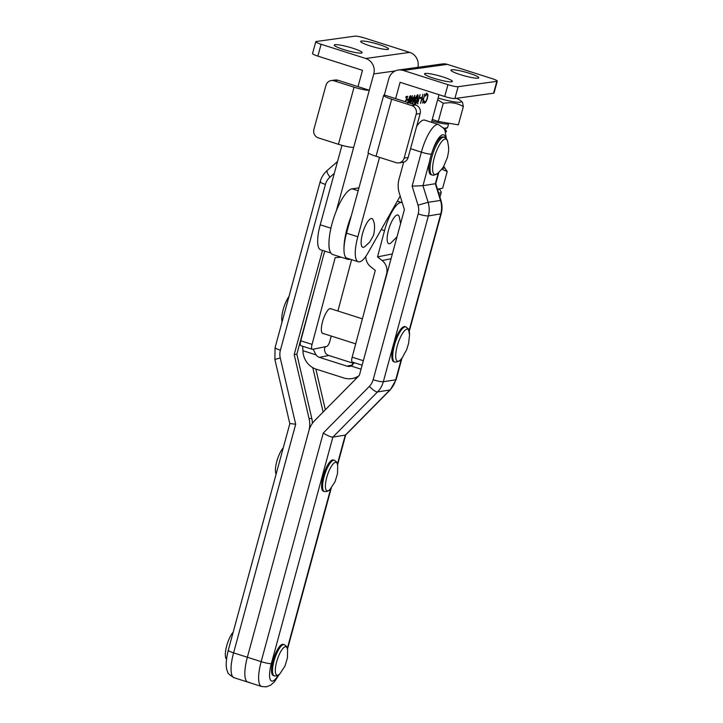 <?xml version="1.0" encoding="UTF-8"?>
<svg xmlns="http://www.w3.org/2000/svg" width="723" height="723" viewBox="0 0 723 723"><rect width="100%" height="100%" fill="white"/><g stroke="black" fill="none" stroke-linecap="round" stroke-linejoin="round"><path stroke-width="1.08" d="M437.614 189.616A22.024 2.919 15.3 0 0 438.129 189.571A22.024 2.919 15.3 0 0 439.322 188.983M439.457 188.947L441.157 191.866A24.772 3.29 -164.7 0 1 441.247 192.354A24.772 3.29 -164.7 0 1 439.918 192.996A24.772 3.29 -164.7 0 1 438.68 193.077M345.142 256.385A34.406 10.122 107.7 0 0 347.754 259.286A34.406 10.122 107.7 0 0 349.2 259.394L350.312 259.241M365.214 257.198L365.82 257.108M358.942 187.89L352.155 188.82A34.406 10.122 107.7 0 0 332.815 220.931A34.406 10.122 107.7 0 0 332.716 254.496L347.754 259.286M351.342 215.662A34.406 10.122 107.7 0 0 343.985 248.875M403.669 162.16L399.015 179.268A23.398 22.124 -98.8 0 0 399.259 193.005L404.392 209.616L359.367 375.354L314.731 420.542A23.398 22.124 -98.8 0 0 308.902 430.745L247.365 657.252L308.902 430.745A23.398 22.124 81.2 0 0 309.11 418.753L294.189 354.595L322.494 250.384M416.62 126.471A27.528 8.098 -72.3 0 1 423.57 120.072A27.528 8.098 -72.3 0 1 424.781 120.145L438.563 124.537A27.528 8.098 -72.3 0 0 437.361 124.455A27.528 8.098 -72.3 0 0 421.373 152.137L410.547 148.694M249.064 682.187A27.528 8.098 -72.3 0 1 247.853 682.114A27.528 8.098 -72.3 0 1 247.365 657.252L261.157 661.644L323.262 433.041L369.381 386.353A15.138 14.315 -98.8 0 0 373.149 379.747L418.192 213.972A15.138 14.315 -98.8 0 0 418.021 205.151L412.137 186.127L421.373 152.137A8.26 1.148 -164.8 0 0 431.432 154.135M438.861 172.246L435.761 183.651L422.964 185.694L412.137 186.127M401.988 358.084L396.15 379.584L390.293 389.824L345.63 435.038L332.869 437.117C330.827 437.081 327.627 435.725 323.262 433.041M435.761 183.642L440.94 200.379C442.286 204.835 442.377 209.309 441.193 213.791L428.368 215.942C426.317 216.05 422.928 215.391 418.192 213.972M337.415 464.039L345.251 435.201L389.878 390.013L377.505 391.929L332.869 437.117L271.333 663.633A8.26 1.148 -164.8 0 1 261.157 661.644A27.528 8.098 -72.3 0 0 261.645 686.507L247.853 682.114A27.528 8.098 -72.3 0 1 247.365 657.252L233.583 652.86L295.689 424.256L280.262 357.966A15.138 14.315 81.2 0 1 280.397 350.203L325.431 184.428A15.138 14.315 81.2 0 1 329.995 177.117L334.297 173.384M294.189 354.595L296.837 354.189L311.767 418.346A23.398 22.124 81.2 0 1 312.399 423.317M296.837 354.189L316.258 282.702M324.555 252.173L324.835 251.134M325.35 409.796L315.87 369.064M323.127 412.047L312.797 367.673M280.397 350.203A8.26 1.148 15.2 0 1 275.083 347.627L320.117 181.844C321.383 177.325 323.759 173.529 327.23 170.465A8.26 2.305 49 0 0 329.995 177.117M320.569 181.609C319.403 181.997 321.021 182.937 325.431 184.428M247.853 682.114L234.071 677.722A27.528 8.098 -72.3 0 1 233.583 652.86A8.26 1.148 15.2 0 1 228.26 650.284L289.824 423.696L274.876 359.421L280.262 357.966M290.248 423.542L295.689 424.256M437.542 189.39A21.401 2.838 15.3 0 0 437.984 189.309L442.675 188.134L447.221 171.532L441.726 169.137M442.286 168.405A21.401 2.838 15.3 0 0 444.094 166.986A21.401 2.838 15.3 0 0 443.542 166.534M444.094 166.986L447.221 171.532M437.46 189.137L441.482 188.45M361.446 41.03A14.451 1.925 -164.7 0 1 377.198 43.967A14.451 1.925 -164.7 0 1 388.54 49.037A14.451 1.925 -164.7 0 1 387.763 49.417A14.451 1.925 -164.7 0 1 372.011 46.489A14.451 1.925 -164.7 0 1 360.669 41.41A14.451 1.925 -164.7 0 1 361.446 41.03M335.047 44.69A14.451 1.925 -164.7 0 1 350.8 47.619A14.451 1.925 -164.7 0 1 362.142 52.698A14.451 1.925 -164.7 0 1 361.364 53.068A14.451 1.925 -164.7 0 1 345.612 50.14A14.451 1.925 -164.7 0 1 334.261 45.07A14.451 1.925 -164.7 0 1 335.047 44.69M395.273 70.944L373.773 73.918A12.39 11.722 -97.9 0 0 365.73 58.482L321.102 44.266L317.867 56.114L362.485 70.321L358.021 86.643L337.966 80.253A6.878 6.516 -97.9 0 0 335.228 80.018L331.27 80.56A6.878 6.516 -97.9 0 0 325.937 85.386L313.918 129.327A6.878 6.516 -97.9 0 0 318.391 137.903L338.445 144.293L354.062 87.185L334.008 80.795A6.878 6.516 -97.9 0 0 331.27 80.56M330.872 253.05L320.678 249.806A27.528 8.098 -72.3 0 1 320.226 224.799L341.97 145.332M354.062 87.185A12.39 1.645 15.3 0 0 369.308 90.23L358.021 86.643M373.773 73.918L353.683 147.338A12.39 1.645 -164.7 0 1 338.445 144.293M365.73 58.482L409.724 52.39L365.106 38.183A8.26 1.103 -164.7 0 0 354.939 36.15L316.222 41.509A8.26 1.103 -164.7 0 0 315.779 41.726L312.535 53.565A8.26 1.103 -164.7 0 0 317.867 56.114M409.724 52.39A12.39 11.722 82.1 0 1 417.894 67.329M321.102 44.266A8.26 1.103 -164.7 0 1 315.779 41.726M353.683 147.338L336.303 210.872M330.095 251.595A27.528 8.098 -72.3 0 1 328.947 244.085M451.694 69.779A14.451 1.925 15.3 0 0 450.917 70.158A14.451 1.925 15.3 0 0 462.259 75.228A14.451 1.925 15.3 0 0 478.011 78.165A14.451 1.925 15.3 0 0 478.789 77.786A14.451 1.925 15.3 0 0 467.447 72.707A14.451 1.925 15.3 0 0 451.694 69.779M425.296 73.43A14.451 1.925 15.3 0 0 424.518 73.809A14.451 1.925 15.3 0 0 435.861 78.888A14.451 1.925 15.3 0 0 451.613 81.816A14.451 1.925 15.3 0 0 452.39 81.437A14.451 1.925 15.3 0 0 441.048 76.367A14.451 1.925 15.3 0 0 425.296 73.43M407.166 99.376L408.35 99.205L408.088 100.154L406.904 100.316L407.166 99.376M410.131 103.235L411.251 97.894L412.462 95.689L411.884 97.813L413.348 97.605L410.537 103.362M417.695 94.731C418.31 95.237 418.21 96.801 417.406 99.431C416.782 102.033 415.996 103.696 415.047 104.419C414.433 103.922 414.514 102.359 415.309 99.72C415.951 97.108 416.746 95.445 417.695 94.731L417.822 94.74M420.434 97.533L421.617 97.37L421.355 98.319L420.171 98.482L420.434 97.533M424.021 102.955L424.491 103.109L423.678 101.374L424.067 100.786L424.772 102.16C425.639 101.88 426.453 100.515 427.203 98.066C427.781 95.626 427.682 94.388 426.877 94.37L425.359 96.06L425.269 95.544L427.139 93.43L427.971 94.858L427.456 98.093C426.543 101.093 425.558 102.765 424.491 103.109L424.238 103.091M423.678 101.844L424.772 102.16M427.103 94.388L426.145 94.135L427.103 94.388M379.548 157.388L357.831 236.773A27.528 8.098 -72.3 0 0 358.283 261.78A27.528 8.098 -72.3 0 0 368.043 252.824L400.208 196.087M439.033 94.704L431.486 122.286M391.667 99.159A12.39 1.645 -164.7 0 1 383.678 95.346A12.39 1.645 -164.7 0 1 384.347 95.02L388.811 78.708A12.39 11.722 82.1 0 1 398.391 70.032A12.39 11.722 82.1 0 1 403.335 70.456L447.953 84.672L444.717 96.511L400.09 82.305L395.626 98.617L415.68 105.007A6.878 6.516 82.1 0 1 420.153 113.574L408.124 157.524A6.878 6.516 82.1 0 1 402.801 162.35L398.843 162.892A6.878 6.516 82.1 0 1 396.105 162.657L376.05 156.267L391.667 99.159L411.721 105.549A6.878 6.516 82.1 0 1 416.195 114.126L420.153 113.574M424.826 93.972L422.584 103.145L423.335 99.403L421.762 99.629L420.452 103.443L422.973 94.234L422.015 98.68L423.597 98.464L424.826 93.972M417.822 102.892L420.09 94.632L417.578 102.82M412.227 103.904L413.619 97.569L414.83 95.355L414.252 97.478L415.716 97.28L412.453 103.976M407.691 103.136L409.489 96.846L410.781 95.734M410.583 95.716L410.845 98.418L409.543 101.03L409.435 103.009M405.242 101.681L407.067 97.343L405.811 97.515L406.073 96.575L407.763 96.34L405.486 101.753M384.347 95.02L395.626 98.617M398.843 162.892A6.878 6.516 82.1 0 0 404.166 158.075L416.195 114.126M383.678 95.346L368.061 152.454A12.39 1.645 15.3 0 0 376.05 156.267M403.335 70.456L447.329 64.365L491.956 78.581A8.26 1.103 15.3 0 1 497.279 81.13L494.035 92.969A8.26 1.103 15.3 0 1 493.592 93.186L454.875 98.545A8.26 1.103 15.3 0 1 444.717 96.511M447.329 64.365A12.39 11.722 -97.9 0 0 442.395 63.94L398.391 70.032M447.953 84.672A8.26 1.103 15.3 0 0 458.111 86.697L496.837 81.338A8.26 1.103 15.3 0 0 497.279 81.13M368.468 153.068L346.552 233.177L357.831 236.773M358.283 261.78L346.995 258.192A27.528 8.098 -72.3 0 1 346.552 233.177M426.389 93.186L427.212 94.623M427.42 94.686L427.971 94.858M424.726 102.169L423.913 102.829M423.027 98.545L422.828 99.241M421.581 99.304L423.335 99.403M420.768 97.488L420.605 98.075L421.355 98.319M417.352 103.642L417.858 103.796M417.343 94.939L417.37 95.644M415.083 103.425L414.65 103.976M415.3 103.47L417.126 99.467L417.433 95.68L415.589 99.684L415.3 103.47L414.46 103.226M414.613 103.253L415.147 103.425M414.785 97.406L414.424 98.147M412.652 102.35L414.912 98.301L413.457 98.156M414.912 98.301L413.999 98.427L412.896 102.431M413.439 98.247L413.999 98.427M412.417 97.741L412.056 98.473M410.284 102.675L412.544 98.626L411.089 98.482M412.544 98.626L411.622 98.753L410.528 102.756M411.071 98.581L411.622 98.753M410.303 95.825L410.357 96.638M409.01 100.524L409.543 101.03M408.793 100.786L408.902 101.455M409.833 96.511L410.465 96.674L409.01 98.726L409.236 100.56L410.574 98.427L410.321 96.665L409.706 96.466M408.495 101.356L408.983 101.509L407.962 103.127M409.191 102.937L409.073 101.509L408.323 101.274M408.368 100.316L409.236 100.56M407.501 99.322L407.338 99.91L408.088 100.154M405.91 97.162L407.067 97.343M406.859 96.457L406.561 97.18M276.123 474.134A15.002 4.41 -72.3 0 1 275.806 473.42A15.002 4.41 -72.3 0 1 277.045 460.551A15.002 4.41 -72.3 0 1 283.262 447.835M322.015 489.471A16.376 4.817 -72.3 0 1 324.799 471.134A16.376 4.817 -72.3 0 1 333.321 459.964L334.333 460.289A16.376 4.817 -72.3 0 0 325.82 471.459A16.376 4.817 -72.3 0 0 323.027 489.796A16.376 4.817 -72.3 0 0 324.392 491.504L323.38 491.179A16.376 4.817 -72.3 0 1 322.015 489.471M282.078 321.852A15.689 4.609 -72.3 0 1 288.956 296.538M392.716 360.768A18.446 5.423 -72.3 0 1 395.047 340.298A18.446 5.423 -72.3 0 1 405.043 326.633L405.919 326.904A18.446 5.423 -72.3 0 0 395.924 340.578A18.446 5.423 -72.3 0 0 393.583 361.048A18.446 5.423 -72.3 0 0 394.722 362.051L393.854 361.78A18.446 5.423 -72.3 0 1 392.716 360.768M226.507 659.087A15.002 4.41 -72.3 0 1 225.721 657.785A15.002 4.41 -72.3 0 1 226.95 644.925A15.002 4.41 -72.3 0 1 233.177 632.209M271.92 673.836A16.376 4.817 -72.3 0 1 274.713 655.499A16.376 4.817 -72.3 0 1 283.226 644.338L284.247 644.654A16.376 4.817 -72.3 0 0 275.725 655.824A16.376 4.817 -72.3 0 0 272.942 674.161A16.376 4.817 -72.3 0 0 274.306 675.869L273.285 675.544A16.376 4.817 -72.3 0 1 271.92 673.836M323.353 333.547A13.077 3.841 -72.3 0 1 322.783 333.511A13.077 3.841 -72.3 0 1 322.494 321.898A13.077 3.841 -72.3 0 1 330.718 308.585A13.077 3.841 -72.3 0 1 331.206 308.893M402.277 202.783A27.528 8.098 107.7 0 0 401.834 202.594A27.528 8.098 107.7 0 0 400.488 202.539A27.528 8.098 107.7 0 0 384.528 230.619L377.523 256.9L382.151 260.542A12.381 11.685 78.7 0 1 386.57 273.981L369.245 338.997M362.124 365.196L352.282 362.06A5.504 1.618 -72.3 0 1 352.164 357.171L375.291 270.384L370.664 266.751A12.381 11.685 78.7 0 1 365.82 256.367M351.595 259.647L337.903 311.026M331.233 336.05L329.968 340.804A5.504 1.618 107.7 0 1 326.769 346.416L313.384 349.173M359.042 375.68A19.268 18.174 78.7 0 1 352.535 378.472A19.268 18.174 78.7 0 1 343.841 377.975L316.276 369.191A19.268 18.174 78.7 0 1 302.955 350.7L302.612 346.236M341.283 257.225A12.381 11.685 78.7 0 1 340.867 257.261L335.183 257.614L312.056 344.392A5.504 1.618 107.7 0 0 312.173 349.281L300.895 345.693A5.504 1.618 -72.3 0 1 300.777 340.804L323.904 254.017A12.381 11.685 78.7 0 1 325.034 251.197M312.173 349.281A5.504 1.618 107.7 0 0 312.444 349.29L313.113 349.155L316.014 354.857A6.878 6.489 -101.3 0 0 319.421 357.37L346.995 366.145A6.878 6.489 -101.3 0 0 351.107 366.037L353.927 362.584M353.836 363.443L328.829 355.481A6.878 6.489 78.7 0 1 325.413 352.969C324.012 349.498 324.238 347.356 326.1 346.552M392.354 253.927L377.523 256.9M364.925 246.534A15.038 4.419 -72.3 0 1 363.497 230.492A15.038 4.419 -72.3 0 1 373.249 220.416C374.912 223.859 374.993 228.857 373.484 235.427L369.733 242.078L364.925 246.534M445.621 132.192L446.534 131.333L445.54 131.92M446.471 131.469L444.582 129.661M444.284 129.137L446.534 131.333M438.111 98.075A20.307 2.693 15.3 0 0 448.92 100.84A20.307 2.693 15.3 0 0 461.057 100.949A20.307 2.693 15.3 0 0 456.321 98.346M461.057 100.949L462.53 102.386L463.326 106.615C459.123 104.058 454.478 102.747 449.39 102.684L443.253 103.235L437.65 99.765M463.326 106.615L458.346 124.835L438.265 121.464L432.264 119.449M438.265 121.464L443.253 103.235M443.786 128.387L447.528 127.682L448.631 123.651A13.764 1.826 -164.7 0 1 440.153 123.073A13.764 1.826 -164.7 0 1 431.866 120.913M431.007 174.677A19.819 5.829 -72.3 0 1 431.116 155.165A19.819 5.829 -72.3 0 1 442.322 136.837A19.819 5.829 -72.3 0 1 443.036 136.909L444.229 137.289A19.819 5.829 -72.3 0 0 443.515 137.216A19.819 5.829 -72.3 0 0 432.309 155.544A19.819 5.829 -72.3 0 0 432.2 175.056L431.007 174.677M396.99 236.864L390.917 242.955A15.038 4.419 -72.3 0 1 388.82 229.028A15.038 4.419 -72.3 0 1 399.241 216.837L400.614 223.543M358.165 190.727L352.155 188.82M409.082 330.565L440.75 214.017A23.398 22.124 -98.8 0 0 440.479 200.379L435.345 183.769L438.346 172.734M445.458 137.921A19.268 5.667 107.7 0 0 442.738 134.749A19.268 5.667 107.7 0 0 432.255 151.694M429.625 161.184L422.964 185.694L428.097 202.304A23.398 22.124 81.2 0 1 428.368 215.942L383.326 381.735A23.398 22.124 81.2 0 1 377.505 391.929A8.26 2.196 -135.4 0 1 369.381 386.353M440.94 200.379L428.097 202.304L418.021 205.151M390.293 389.824A8.26 2.196 -135.4 0 1 389.878 390.013A23.398 22.124 -98.8 0 0 395.707 379.81L383.326 381.735A8.26 1.148 -164.8 0 1 373.149 379.747M396.15 379.584A8.26 1.148 -164.8 0 1 395.707 379.81L401.392 358.888M271.333 663.633A19.268 5.667 107.7 0 0 272.517 681.084A19.268 5.667 107.7 0 0 278.292 675.119M287.32 648.404L330.8 488.368M311.767 418.346L309.11 418.753M334.008 80.795L337.966 80.253M330.926 228.197L320.226 224.799M411.721 105.549L415.68 105.007M404.166 158.075L408.124 157.524M496.837 81.338L493.592 93.186M458.111 86.697L454.875 98.545M330.275 489.001A14.921 4.392 -72.3 0 1 325.802 489.263A14.921 4.392 -72.3 0 1 329.417 469.995A14.921 4.392 -72.3 0 1 337.352 463.94A14.921 4.392 -72.3 0 1 337.686 465.739L337.524 473.538L335.101 481.608L330.275 489.001C328.884 491.007 326.923 491.848 324.392 491.504M402.35 357.569A16.792 4.934 -72.3 0 1 396.493 360.289A16.792 4.934 -72.3 0 1 399.376 339.665A16.792 4.934 -72.3 0 1 408.748 330.131A16.792 4.934 -72.3 0 1 409.543 334.975L408.594 343.452L406.66 349.661L402.35 357.569C401.003 360.542 398.454 362.033 394.722 362.051M280.19 673.366A14.921 4.392 -72.3 0 1 275.707 673.628A14.921 4.392 -72.3 0 1 279.322 654.36A14.921 4.392 -72.3 0 1 287.257 648.305A14.921 4.392 -72.3 0 1 287.591 650.104L287.438 657.903L285.016 665.973L280.19 673.366C278.789 675.372 276.828 676.213 274.306 675.869M363.335 360.732L352.164 357.171M384.528 230.619L381.229 229.562M328.829 355.481L319.421 357.37M352.824 364.979L346.995 366.145M391.044 258.753L382.151 260.542M312.056 344.392L300.777 340.804M361.039 369.191L351.107 366.037M316.014 354.857L302.955 350.7M447.673 141.699C449.01 148.911 449.055 150.023 447.338 157.614L443.786 166.127C442.847 168.025 440.768 170.465 437.56 173.448A18.626 5.477 -72.3 0 1 435.3 174.65A18.626 5.477 -72.3 0 1 434.415 157.316A18.626 5.477 -72.3 0 1 445.26 139.015A18.626 5.477 -72.3 0 1 447.673 141.699C447.609 140.045 446.471 138.572 444.229 137.289M441.247 192.354L439.936 197.144M446.425 138.87L444.943 130.375L443.868 128.504L438.563 124.537M441.193 213.791L409.272 331.306M345.693 434.966L337.578 464.853M331.378 487.654L287.483 649.218M279.313 674.297L274.559 681.69L270.61 685.196L266.263 686.85L261.645 686.507M327.23 170.465L337.542 161.518M275.083 347.627L274.876 359.421M228.26 650.284C225.739 660.786 225.549 667.989 227.691 671.884C227.365 672.977 229.489 674.93 234.071 677.722M337.686 465.739L337.252 463.479C337.406 462.729 336.43 461.672 334.333 460.289M362.386 318.816L330.149 308.549M409.543 334.975L408.423 329.001L405.919 326.904M355.716 343.85L322.295 333.204M287.591 650.104L287.158 647.844C287.32 647.103 286.344 646.037 284.247 644.654M357.216 377.533L352.535 378.472M397.334 201.157L401.834 202.594M323.181 214.017L320 225.657M444.121 128.875L446.697 128.242M443.443 127.799L446.073 130.384M432.2 175.056L433.872 175.246L437.56 173.448"/></g></svg>
